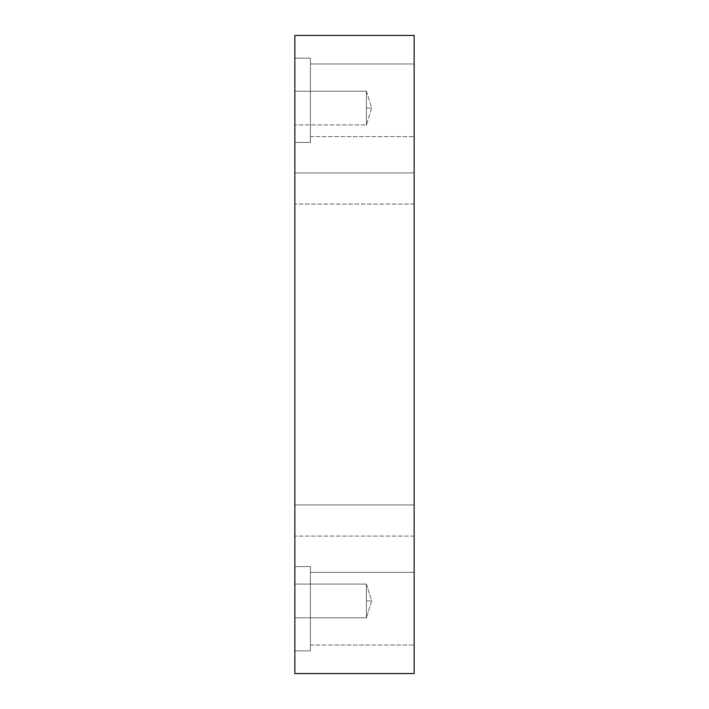 <?xml version="1.0" encoding="UTF-8"?>
<svg xmlns="http://www.w3.org/2000/svg" width="709" height="709" viewBox="0 0 709 709"><rect width="100%" height="100%" fill="white"/><g stroke="black" fill="none" stroke-linecap="round" stroke-linejoin="round"><path stroke-width="0.53" stroke-dasharray="3.54 2.66" d="M366.429 108.078L366.429 91.222L366.429 108.078C366.429 131.325 366.429 131.325 366.429 108.078L371.622 108.078L366.429 108.078L366.429 124.944L366.429 91.222L294.838 91.222L294.838 116.506C294.838 127.265 294.838 127.265 294.838 116.506L294.838 91.222L294.838 116.506C294.838 127.265 294.838 127.265 294.838 116.506L294.838 91.222L366.429 91.222L366.429 124.944L366.429 91.222L294.838 91.222L294.838 116.506C294.838 127.265 294.838 127.265 294.838 116.506L294.838 91.222L294.838 116.506C294.838 127.265 294.838 127.265 294.838 116.506L294.838 91.222L294.838 116.506C294.838 127.265 294.838 127.265 294.838 116.506L294.838 91.222L294.838 116.506C294.838 127.265 294.838 127.265 294.838 116.506L294.838 91.222L366.429 91.222L366.429 124.944L366.429 108.078L371.622 108.078L366.429 108.078M366.429 600.922L366.429 584.056L366.429 600.922C366.429 624.168 366.429 624.168 366.429 600.922L371.622 600.922L366.429 600.922L366.429 617.778L366.429 584.056L366.429 600.922L366.429 584.056L294.838 584.056L294.838 609.35C294.838 620.109 294.838 620.109 294.838 609.35L294.838 584.056L294.838 609.35C294.838 620.109 294.838 620.109 294.838 609.35L294.838 584.056L366.429 584.056L366.429 617.778L366.429 600.922L371.622 600.922L366.429 600.922L366.429 617.778L366.429 584.056L366.429 600.922M294.838 584.056L294.838 609.35C294.838 620.109 294.838 620.109 294.838 609.35L294.838 584.056L294.838 609.35C294.838 620.109 294.838 620.109 294.838 609.35L294.838 584.056L366.429 584.056L294.838 584.056L294.838 609.35C294.838 620.109 294.838 620.109 294.838 609.35L294.838 584.056L294.838 609.35C294.838 620.109 294.838 620.109 294.838 609.35L294.838 584.056M414.162 172.925L414.162 196.269C414.162 206.204 414.162 206.204 414.162 196.269L414.162 172.925L414.162 196.269C414.162 206.204 414.162 206.204 414.162 196.269L414.162 172.925L294.838 172.925L294.838 196.269C294.838 206.204 294.838 206.204 294.838 196.269L294.838 172.925L294.838 196.269C294.838 206.204 294.838 206.204 294.838 196.269L294.838 172.925L414.162 172.925L414.162 196.269C414.162 206.204 414.162 206.204 414.162 196.269L414.162 172.925L294.838 172.925L294.838 196.269C294.838 206.204 294.838 206.204 294.838 196.269L294.838 172.925L294.838 196.269C294.838 206.204 294.838 206.204 294.838 196.269L294.838 172.925L414.162 172.925L414.162 196.269C414.162 206.204 414.162 206.204 414.162 196.269L414.162 172.925L414.162 196.269C414.162 206.204 414.162 206.204 414.162 196.269L414.162 172.925M294.838 58.147L294.838 142.447L294.838 58.147L294.838 142.447L294.838 58.147L310.4 58.147L310.4 142.447L310.4 58.147L310.4 142.447L310.4 58.147L294.838 58.147L294.838 142.447L294.838 58.147L294.838 142.447L294.838 58.147L310.4 58.147L310.4 142.447L310.4 58.147L310.4 142.447L310.4 58.147L310.4 142.447L310.4 58.147L294.838 58.147L294.838 142.447L294.838 58.147M310.4 63.987L310.4 118.456C310.4 141.623 310.4 141.623 310.4 118.456L310.4 63.987L310.4 118.456C310.4 141.623 310.4 141.623 310.4 118.456L310.4 63.987L310.4 118.456C310.4 141.623 310.4 141.623 310.4 118.456L310.4 63.987L414.162 63.987L414.162 118.456C414.162 141.623 414.162 141.623 414.162 118.456L414.162 63.987L414.162 118.456C414.162 141.623 414.162 141.623 414.162 118.456L414.162 63.987L310.4 63.987L310.4 118.456C310.4 141.623 310.4 141.623 310.4 118.456L310.4 63.987L310.4 118.456C310.4 141.623 310.4 141.623 310.4 118.456L310.4 63.987L310.4 118.456C310.4 141.623 310.4 141.623 310.4 118.456L310.4 63.987L414.162 63.987L414.162 118.456C414.162 141.623 414.162 141.623 414.162 118.456L414.162 63.987L310.4 63.987M310.4 58.147L310.4 142.447L310.4 58.147M414.162 504.95L414.162 528.294C414.162 538.22 414.162 538.22 414.162 528.294L414.162 504.95L294.838 504.95L294.838 528.294C294.838 538.22 294.838 538.22 294.838 528.294L294.838 504.95L294.838 528.294C294.838 538.22 294.838 538.22 294.838 528.294L294.838 504.95L414.162 504.95L414.162 528.294C414.162 538.22 414.162 538.22 414.162 528.294L414.162 504.95L414.162 528.294C414.162 538.22 414.162 538.22 414.162 528.294L414.162 504.95L294.838 504.95L294.838 528.294C294.838 538.22 294.838 538.22 294.838 528.294L294.838 504.95L294.838 528.294C294.838 538.22 294.838 538.22 294.838 528.294L294.838 504.95L414.162 504.95L414.162 528.294C414.162 538.22 414.162 538.22 414.162 528.294L414.162 504.95L414.162 528.294C414.162 538.22 414.162 538.22 414.162 528.294L414.162 504.95M294.838 566.553L294.838 650.853L294.838 566.553L294.838 650.853L294.838 566.553L310.4 566.553L310.4 650.853L310.4 566.553L310.4 650.853L310.4 566.553L294.838 566.553L294.838 650.853L294.838 566.553L294.838 650.853L294.838 566.553L310.4 566.553L310.4 650.853L310.4 566.553L310.4 650.853L310.4 566.553L310.4 650.853L310.4 566.553L294.838 566.553L294.838 650.853L294.838 566.553M310.4 572.385L310.4 626.862C310.4 650.029 310.4 650.029 310.4 626.862L310.4 572.385L310.4 626.862C310.4 650.029 310.4 650.029 310.4 626.862L310.4 572.385L310.4 626.862C310.4 650.029 310.4 650.029 310.4 626.862L310.4 572.385L414.162 572.385L414.162 626.862C414.162 650.029 414.162 650.029 414.162 626.862L414.162 572.385L310.4 572.385L310.4 626.862C310.4 650.029 310.4 650.029 310.4 626.862L310.4 572.385L310.4 626.862C310.4 650.029 310.4 650.029 310.4 626.862L310.4 572.385L310.4 626.862C310.4 650.029 310.4 650.029 310.4 626.862L310.4 572.385L414.162 572.385L414.162 626.862C414.162 650.029 414.162 650.029 414.162 626.862L414.162 572.385L414.162 626.862C414.162 650.029 414.162 650.029 414.162 626.862L414.162 572.385L310.4 572.385M310.4 566.553L310.4 650.853L310.4 566.553M294.838 673.55L414.162 673.55L294.838 673.55L294.838 35.45L414.162 35.45L294.838 35.45L294.838 673.55M414.162 35.45L414.162 673.55L414.162 35.45M414.162 572.385L414.162 626.862C414.162 650.029 414.162 650.029 414.162 626.862L414.162 572.385L414.162 626.862C414.162 650.029 414.162 650.029 414.162 626.862L414.162 572.385M414.162 63.987L414.162 118.456C414.162 141.623 414.162 141.623 414.162 118.456L414.162 63.987L414.162 118.456C414.162 141.623 414.162 141.623 414.162 118.456L414.162 63.987M294.838 504.95L294.838 528.294C294.838 538.22 294.838 538.22 294.838 528.294L294.838 504.95L294.838 528.294C294.838 538.22 294.838 538.22 294.838 528.294L294.838 504.95M294.838 172.925L294.838 196.269C294.838 206.204 294.838 206.204 294.838 196.269L294.838 172.925L294.838 196.269C294.838 206.204 294.838 206.204 294.838 196.269L294.838 172.925M366.429 91.222L371.622 108.078L366.429 124.944L294.838 124.944L366.429 124.944L371.622 108.078L366.429 91.222M366.429 584.056L371.622 600.922L366.429 617.778L371.622 600.922L366.429 584.056M294.838 617.778L366.429 617.778L294.838 617.778M414.162 204.05L294.838 204.05L414.162 204.05M294.838 142.447L310.4 142.447L294.838 142.447M310.4 136.615L414.162 136.615L310.4 136.615M414.162 536.075L294.838 536.075L414.162 536.075M294.838 650.853L310.4 650.853L294.838 650.853M310.4 645.013L414.162 645.013L310.4 645.013"/><path stroke-width="1.06" d="M414.162 63.987L414.162 118.456C414.162 141.623 414.162 141.623 414.162 118.456L414.162 63.987M414.162 172.925L414.162 196.269C414.162 206.204 414.162 206.204 414.162 196.269L414.162 172.925M414.162 504.95L414.162 528.294C414.162 538.22 414.162 538.22 414.162 528.294L414.162 504.95M414.162 572.385L414.162 626.862C414.162 650.029 414.162 650.029 414.162 626.862L414.162 572.385M414.162 673.55L294.838 673.55L414.162 673.55L414.162 35.45L414.162 673.55M294.838 35.45L414.162 35.45L294.838 35.45L294.838 673.55L294.838 35.45"/></g></svg>
